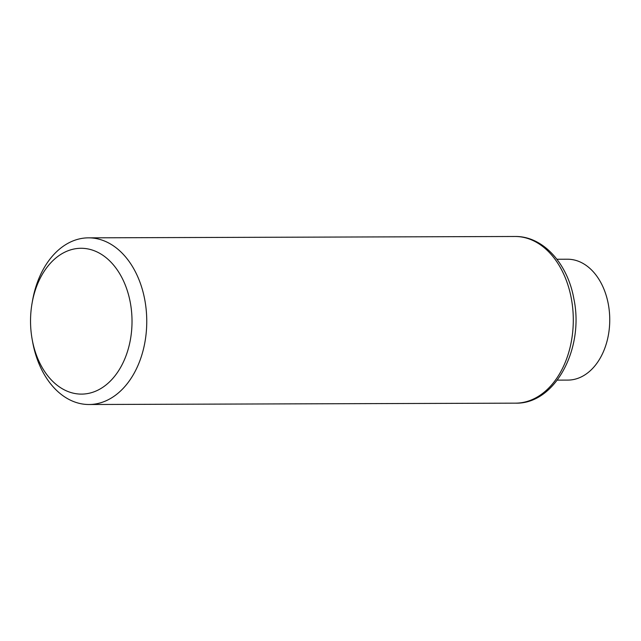 <?xml version="1.0" encoding="UTF-8"?>
<svg xmlns="http://www.w3.org/2000/svg" width="641" height="641" viewBox="0 0 641 641"><rect width="100%" height="100%" fill="white"/><g stroke="black" fill="none" stroke-linecap="round" stroke-linejoin="round"><path stroke-width="0.96" d="M32.05 303.361L32.499 300.789A83.338 57.994 89.8 0 1 88.498 237.843A83.338 57.994 89.8 0 1 144.762 299.708A83.338 57.994 89.8 0 1 89.027 404.511A83.338 57.994 89.8 0 1 32.627 341.917L32.162 339.353A72.914 50.743 89.8 0 1 32.05 303.361A72.914 50.743 89.8 0 1 80.822 248.283A72.914 50.743 89.8 0 1 130.275 302.416A72.914 50.743 89.8 0 1 94.243 391.739A72.914 50.743 89.8 0 1 32.162 339.353M556.933 259.252L567.493 259.22A60.438 42.058 89.8 0 1 608.301 304.09A60.438 42.058 89.8 0 1 567.87 380.097L557.317 380.129M571.299 298.361A83.338 57.994 89.8 0 1 515.564 403.157C555.29 404.295 584.384 348.384 573.895 298.97C567.758 263.675 543.063 235.984 515.035 236.489A83.338 57.994 89.8 0 1 571.299 298.361M89.027 404.511L515.564 403.157M88.498 237.843L515.035 236.489"/></g></svg>
